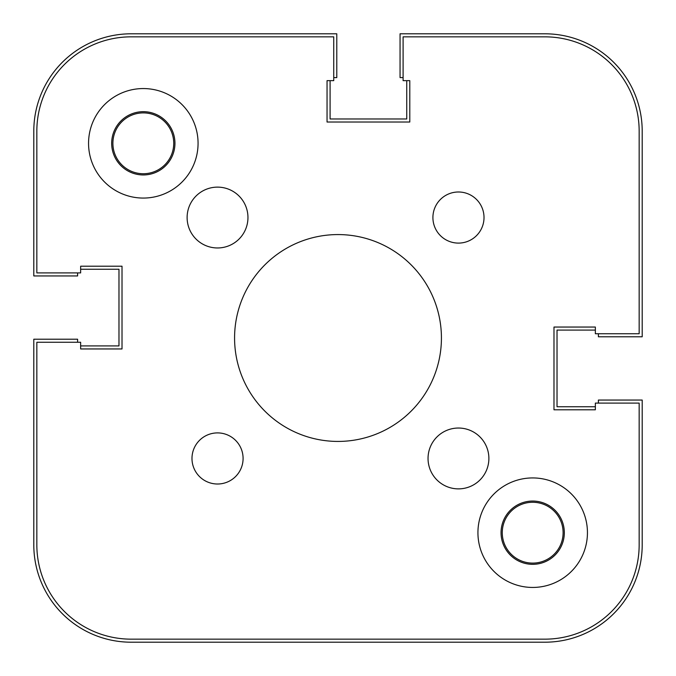 <?xml version="1.0" encoding="UTF-8"?>
<svg xmlns="http://www.w3.org/2000/svg" width="676" height="676" viewBox="0 0 676 676"><rect width="100%" height="100%" fill="white"/><g stroke="black" fill="none" stroke-linecap="round" stroke-linejoin="round"><path stroke-width="1.01" d="M173.732 143.312A30.42 30.42 0 0 0 143.312 112.892A30.42 30.42 0 0 0 112.892 143.312A30.42 30.42 0 0 0 143.312 173.732A30.42 30.42 0 0 0 173.732 143.312M563.108 532.688A30.42 30.42 0 0 0 532.688 502.268A30.42 30.42 0 0 0 502.268 532.688A30.42 30.42 0 0 0 532.688 563.108A30.42 30.42 0 0 0 563.108 532.688M553.982 409.791L595.353 409.791L553.982 409.791L553.982 327.049L553.982 409.791M595.353 327.049L553.982 327.049L595.353 327.049L595.353 333.741L639.158 333.741L639.158 131.144A94.302 94.302 0 0 0 544.856 36.842L403.099 36.842L403.099 80.647L409.791 80.647L409.791 122.018L409.791 80.647M327.049 122.018L409.791 122.018L327.049 122.018L327.049 80.647L327.049 122.018M122.018 266.209L80.647 266.209L122.018 266.209L122.018 348.951L122.018 266.209M80.647 348.951L122.018 348.951L80.647 348.951L80.647 342.259L36.842 342.259L36.842 544.856A94.302 94.302 0 0 0 131.144 639.158L544.856 639.158A94.302 94.302 0 0 0 639.158 544.856L639.158 403.099L595.353 403.099L595.353 409.791M77.605 342.259L77.605 339.217L33.8 339.217L33.8 544.856A97.344 97.344 0 0 0 131.144 642.2L544.856 642.2A97.344 97.344 0 0 0 642.2 544.856L642.2 400.057L598.395 400.057L598.395 403.099M595.353 406.749L557.024 406.749L557.024 330.091L595.353 330.091M403.099 77.605L400.057 77.605L400.057 33.8L544.856 33.8A97.344 97.344 0 0 1 642.2 131.144L642.2 336.783L598.395 336.783L598.395 333.741M406.749 80.647L406.749 118.976L330.091 118.976L330.091 80.647M77.605 272.901L77.605 275.943L33.8 275.943L33.8 131.144A97.344 97.344 0 0 1 131.144 33.8L336.783 33.8L336.783 77.605L333.741 77.605M80.647 269.251L118.976 269.251L118.976 345.909L80.647 345.909M458.463 488.875A30.42 30.42 0 0 0 488.883 458.455A30.42 30.42 0 0 0 458.463 428.035A30.42 30.42 0 0 0 428.043 458.455A30.42 30.42 0 0 0 458.463 488.875M217.537 247.965A30.42 30.42 0 0 0 247.957 217.545A30.42 30.42 0 0 0 217.537 187.125A30.42 30.42 0 0 0 187.117 217.545A30.42 30.42 0 0 0 217.537 247.965M458.463 243.098A25.553 25.553 0 0 0 484.016 217.545A25.553 25.553 0 0 0 458.463 191.992A25.553 25.553 0 0 0 432.91 217.545A25.553 25.553 0 0 0 458.463 243.098M217.537 484.008A25.553 25.553 0 0 0 243.09 458.455A25.553 25.553 0 0 0 217.537 432.902A25.553 25.553 0 0 0 191.984 458.455A25.553 25.553 0 0 0 217.537 484.008M143.312 174.949A31.637 31.637 0 0 0 174.949 143.312A31.637 31.637 0 0 0 143.312 111.675A31.637 31.637 0 0 0 111.675 143.312A31.637 31.637 0 0 0 143.312 174.949M532.688 564.325A31.637 31.637 0 0 0 564.325 532.688A31.637 31.637 0 0 0 532.688 501.051A31.637 31.637 0 0 0 501.051 532.688A31.637 31.637 0 0 0 532.688 564.325M338 441.428A103.428 103.428 0 0 0 441.428 338A103.428 103.428 0 0 0 338 234.572A103.428 103.428 0 0 0 234.572 338A103.428 103.428 0 0 0 338 441.428M532.688 587.444A54.756 54.756 0 0 0 587.444 532.688A54.756 54.756 0 0 0 532.688 477.932A54.756 54.756 0 0 0 477.932 532.688A54.756 54.756 0 0 0 532.688 587.444M143.312 198.068A54.756 54.756 0 0 0 198.068 143.312A54.756 54.756 0 0 0 143.312 88.556A54.756 54.756 0 0 0 88.556 143.312A54.756 54.756 0 0 0 143.312 198.068M80.647 266.209L80.647 272.901L36.842 272.901L36.842 131.144A94.302 94.302 0 0 1 131.144 36.842L333.741 36.842L333.741 80.647L327.049 80.647"/></g></svg>
